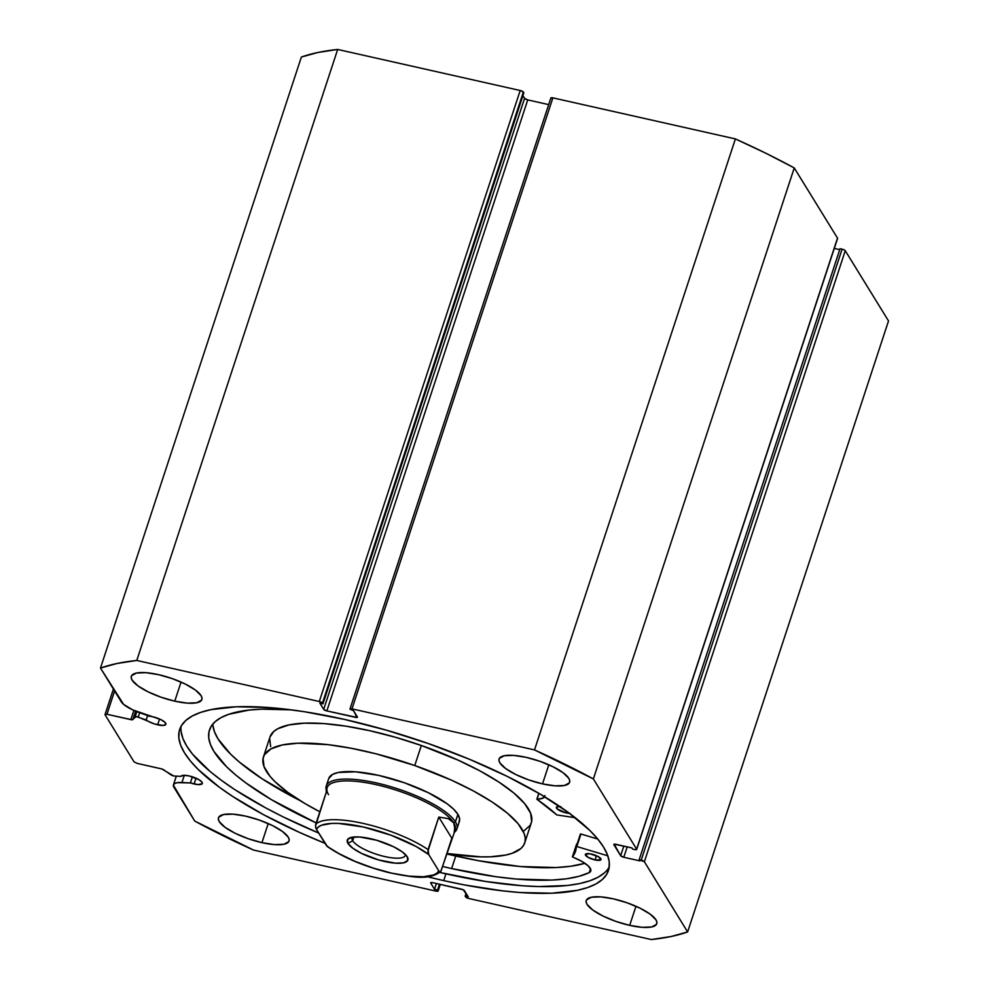 <?xml version="1.0" encoding="UTF-8"?>
<svg xmlns="http://www.w3.org/2000/svg" width="989" height="989" viewBox="0 0 989 989"><rect width="100%" height="100%" fill="white"/><g stroke="black" fill="none" stroke-linecap="round" stroke-linejoin="round"><path stroke-width="1.48" d="M837.547 238.473L636.619 849.143A2.744 0.791 18.2 0 1 636.681 849.427A2.744 0.791 18.2 0 1 634.678 849.551L632.626 849.094L631.909 847.919L615.813 844.297A2.744 0.791 18.2 0 0 613.81 844.421L613.81 844.408A2.744 0.791 18.2 0 0 613.872 844.705L620.647 855.708L623.812 846.09L620.647 855.708A2.744 0.791 18.2 0 0 623.799 857.265L627.224 846.868L623.799 857.265L639.895 860.887L639.166 859.713L840.057 248.696L639.166 859.713L641.206 860.17L842.096 249.166L840.057 248.696L842.096 249.166A2.744 0.791 -161.8 0 1 845.261 250.712L644.371 861.728L845.261 250.712L844.087 249.858L842.096 249.166L641.206 860.17A2.744 0.791 18.2 0 1 644.371 861.728L687.627 931.947L888.518 320.943L845.261 250.712L888.518 320.943L687.627 931.947A341.081 97.441 18.2 0 1 651.331 939.55L468.811 898.494A2.744 0.791 18.2 0 1 465.646 896.936L466.091 893.364L465.164 896.158L468.23 896.838L464.422 890.656A2.744 0.791 18.2 0 0 461.257 889.099L432.65 882.658A2.744 0.791 18.2 0 0 430.648 882.781L430.648 882.781A2.744 0.791 18.2 0 0 430.709 883.066L434.517 889.259L436.409 883.511L434.517 889.259L437.583 889.952L439.475 884.191L437.583 889.952L438.065 890.73L440.167 884.351L438.065 890.73A2.744 0.791 18.2 0 1 438.127 891.015A2.744 0.791 18.2 0 1 436.124 891.138L253.604 850.083A341.081 97.441 18.2 0 1 194.746 821.08L173.965 787.331A23.761 6.787 18.2 0 1 173.446 784.87A23.761 6.787 18.2 0 1 181.951 782.509L190.383 782.942L197.924 784.586L202.251 783.671L202.102 782.311L198.95 779.678L189.146 775.932A11.275 3.227 18.2 0 0 180.938 776.365L174.571 776.044A2.744 0.791 18.2 0 1 173.557 775.895A2.744 0.791 -161.8 0 0 174.571 776.044L180.938 776.365L183.595 775.302L189.146 775.932A11.275 3.227 18.2 0 1 202.337 783.486A11.275 3.227 18.2 0 1 194.104 783.98L196.02 778.182L194.104 783.98A11.275 3.227 18.2 0 1 190.383 782.942L192.398 776.822L190.383 782.942L177.538 782.645L174.608 783.548L173.372 785.155L194.746 821.08L253.604 850.083L436.124 891.138L438.065 890.73L434.517 889.259L430.709 883.066L432.65 882.658L463.248 889.791L468.23 896.838L465.164 896.158L465.646 896.936L468.811 898.494L651.331 939.55L671.049 936.521L687.627 931.947L644.371 861.728L639.166 859.713L639.895 860.887L623.799 857.265L620.647 855.708L614.181 844.173L631.909 847.919L632.626 849.094L634.678 849.551L636.619 849.143L593.363 778.924L534.505 749.922L351.985 708.866L350.044 709.274L353.592 710.745L357.078 717.458L326.852 710.918L323.687 709.36L319.88 703.167L322.946 703.859L319.299 701.51L136.779 660.454L117.061 663.483L100.482 668.057L123.613 704.378L132.711 709.879L152.689 716.753A11.275 3.227 18.2 0 1 165.892 724.307A11.275 3.227 18.2 0 1 157.659 724.813L159.563 719.015L157.659 724.813A11.275 3.227 18.2 0 1 146.187 719.955L147.621 715.591L146.187 719.955L136.259 716.58L132.13 719.794L106.948 714.268L104.995 714.676L134.047 761.839L137.211 763.397L161.862 768.972L173.557 775.895A2.744 0.791 18.2 0 1 170.887 774.807L163.791 769.862A2.744 0.791 18.2 0 0 161.12 768.774L137.211 763.397L134.047 761.839L104.995 714.676L113.414 689.061L104.995 714.676L106.948 714.268L130.857 719.646L133.886 710.411L130.857 719.646A2.744 0.791 18.2 0 0 132.823 719.596L135.604 711.14L132.823 719.596L135.134 716.765A2.744 0.791 18.2 0 1 138.237 717.062L139.672 712.698L138.237 717.062L154.395 723.923L163.049 725.444L165.793 724.504L164.965 722.304L160.824 719.596L152.689 716.753A11.275 3.227 18.2 0 0 149.265 716.197L138.744 712.364A23.761 6.787 18.2 0 1 121.276 701.807L100.482 668.057A341.081 97.441 18.2 0 1 136.779 660.454L337.669 49.45L317.951 52.479L301.373 57.053L100.482 668.057L301.373 57.053A341.081 97.441 -161.8 0 1 337.669 49.45L520.189 90.506L337.669 49.45L136.779 660.454L319.299 701.51A2.744 0.791 18.2 0 1 322.463 703.068L523.354 92.064L520.189 90.506L319.299 701.51L520.189 90.506A2.744 0.791 -161.8 0 1 523.354 92.064L523.836 92.842L523.354 92.064L322.463 703.068L322.946 703.859L523.836 92.842L322.946 703.859L319.88 703.167L323.687 709.36L524.578 98.344L522.909 95.636L524.578 98.344L323.687 709.36A2.744 0.791 18.2 0 0 326.852 710.918L527.743 99.901L524.578 98.344A2.744 0.791 -161.8 0 0 527.743 99.901L548.685 104.611L527.743 99.901L326.852 710.918L355.459 717.346L356.225 715.022L355.459 717.346A2.744 0.791 18.2 0 0 357.462 717.223A2.744 0.791 18.2 0 0 357.4 716.938L353.592 710.745L350.044 709.274A2.744 0.791 18.2 0 1 349.982 708.989A2.744 0.791 18.2 0 1 351.985 708.866L552.876 97.862L550.935 98.27M604.489 872.817L598.098 877.218L589.765 880.816L579.566 883.573L567.599 885.464L538.857 886.564L522.353 885.761L485.871 881.508L439.833 872.459A225.69 64.483 -161.8 0 0 445.94 873.856L443.715 880.618L464.014 884.858L502.412 890.829L520.127 892.523L551.763 893.215L577.341 890.335L587.54 887.578L595.873 883.981L602.264 879.567L606.653 874.4L608.989 868.503L609.261 861.963L607.456 854.805L603.599 847.14L597.715 839.006L589.877 830.5L568.638 812.698L540.686 794.402L507.097 776.328L469.169 759.156L428.361 743.555L386.229 730.129L344.395 719.386A225.69 64.483 18.2 0 0 179.652 729.511A225.69 64.483 18.2 0 0 325.047 843.357L299.519 832.417L263.593 814.713L232.675 796.442L219.471 787.306L198.233 769.504L190.395 760.998L184.523 752.876L180.653 745.199L178.861 738.054L179.12 731.501L181.457 725.605L185.845 720.437L192.237 716.024L200.569 712.426L210.768 709.669L236.346 706.789L267.982 707.481L285.71 709.175L304.464 711.734L344.395 719.386A225.69 64.483 18.2 0 1 608.458 870.493A225.69 64.483 18.2 0 1 443.715 880.618L445.94 873.856A225.69 64.483 -161.8 0 0 609.236 867.007M629.684 925.37L635.952 906.283L629.684 925.37L615.863 921.389L602.907 915.999L592.782 910.016L587.033 904.354L586.106 901.906L586.526 899.866L591.348 897.246L600.768 896.887L613.341 898.84A37.137 10.607 18.2 0 1 656.783 923.701A37.137 10.607 18.2 0 1 629.684 925.37A37.137 10.607 18.2 0 1 586.23 900.509A37.137 10.607 18.2 0 1 613.341 898.84L627.15 902.821L640.106 908.211L650.23 914.195L655.979 919.857L656.919 922.304L656.486 924.344L651.664 926.965L642.257 927.323L629.684 925.37M542.516 783.881L548.796 764.794L542.516 783.881L528.707 779.901L515.751 774.511L505.626 768.527L499.865 762.865L498.938 760.43L499.371 758.378L504.192 755.757L513.6 755.398L526.173 757.351A37.137 10.607 18.2 0 1 569.627 782.212A37.137 10.607 18.2 0 1 542.516 783.881A37.137 10.607 18.2 0 1 499.074 759.02A37.137 10.607 18.2 0 1 526.173 757.351L539.994 761.332L552.95 766.722L563.075 772.706L568.823 778.368L569.751 780.816L569.33 782.855L564.509 785.476L555.089 785.835L542.516 783.881M261.937 842.653L268.217 823.565L261.937 842.653L248.115 838.672L235.159 833.282L225.035 827.299L219.286 821.636L218.359 819.189L218.779 817.149L223.613 814.528L233.021 814.17L245.593 816.123A37.137 10.607 18.2 0 1 289.035 840.984A37.137 10.607 18.2 0 1 261.937 842.653A37.137 10.607 18.2 0 1 218.482 817.792A37.137 10.607 18.2 0 1 245.593 816.123L259.402 820.104L272.358 825.494L282.483 831.477L288.244 837.139L289.171 839.587L288.739 841.627L283.917 844.247L274.509 844.606L261.937 842.653M174.769 701.164L181.049 682.076L174.769 701.164L160.96 697.183L148.004 691.793L137.879 685.81L132.13 680.148L131.191 677.712L131.624 675.66L136.445 673.039L145.865 672.681L158.425 674.634A37.137 10.607 18.2 0 1 201.88 699.495A37.137 10.607 18.2 0 1 174.769 701.164A37.137 10.607 18.2 0 1 131.327 676.303A37.137 10.607 18.2 0 1 158.425 674.634L172.247 678.615L185.203 684.005L195.328 689.988L201.076 695.65L202.016 698.098L201.583 700.138L196.762 702.759L187.341 703.13L174.769 701.164M839.748 249.648L834.283 248.412L839.748 249.648M837.349 238.621A2.744 0.791 -161.8 0 0 837.572 238.423A2.744 0.791 -161.8 0 0 837.51 238.139L636.619 849.143L593.363 778.924L794.254 167.92L837.51 238.139L794.254 167.92L765.795 153.208L735.396 138.917L552.876 97.862L735.396 138.917L534.505 749.922L351.985 708.866L552.876 97.862A2.744 0.791 -161.8 0 0 550.873 97.985L349.982 708.989M443.715 880.618L427.471 876.761A225.69 64.483 18.2 0 0 443.715 880.618M114.6 690.977L106.948 714.268L114.6 690.977M181.098 726.235A225.69 64.483 -161.8 0 0 318.705 833.059L283.225 816.926L265.806 807.951L234.9 789.679L221.697 780.544L210.175 771.544L192.62 754.236L186.736 746.114L182.878 738.437L181.074 731.291M534.505 749.922A341.081 97.441 18.2 0 1 593.363 778.924L794.254 167.92A341.081 97.441 -161.8 0 0 735.396 138.917L534.505 749.922M136.828 711.635L135.134 716.765L136.828 711.635M181.951 782.509L184.325 775.289L181.951 782.509M458.847 822.638L459.625 818.843L457.87 814.33L453.679 809.249L447.189 803.822L428.41 792.745L404.402 782.769A68.76 19.644 18.2 0 1 459.378 821.476L456.906 828.992A68.76 19.644 18.2 0 1 454.384 832.281A68.76 19.644 -161.8 0 0 455.435 821.871A68.76 19.644 -161.8 0 0 380.505 783.906A68.76 19.644 -161.8 0 0 326.345 790.186A68.76 19.644 18.2 0 1 326.259 786.032A68.76 19.644 18.2 0 1 387.033 785.612A68.76 19.644 18.2 0 1 455.435 821.871L457.895 814.367L455.435 821.871A68.76 19.644 18.2 0 1 456.906 828.992M263.408 757.042A137.533 39.288 18.2 0 0 319.843 811.759L304.847 803.501L287.787 792.362L274.806 781.508L270.009 776.316L264.038 766.673L263.062 758.316L264.471 754.718L270.998 748.871L282.261 744.977L297.813 743.209L327.853 744.63L351.231 748.265L376.253 753.878L414.75 765.535L421.339 745.496A137.533 39.288 -161.8 0 0 269.985 737.015L263.408 757.042A137.533 39.288 18.2 0 1 414.75 765.535A137.533 39.288 18.2 0 1 524.702 842.962A137.533 39.288 18.2 0 1 446.818 853.495L481.099 856.87L490.297 856.808L505.849 855.028L512.055 853.334L520.993 848.451L523.638 845.286L525.048 841.688L525.184 837.695L524.071 833.331L518.1 823.689L507.357 813.143L492.262 802.079L473.397 790.953L451.478 780.16L414.75 765.535L421.339 745.496L395.662 737.324L370.17 730.797L345.866 726.149L323.65 723.577L304.402 723.169L288.837 724.949L277.588 728.831L273.706 731.526L269.972 737.052M523.7 831.106L530.228 825.246L531.637 821.649L530.66 813.292L524.677 803.661L513.946 793.104L498.852 782.052L479.986 770.913L458.068 760.133L421.339 745.496A137.533 39.288 -161.8 0 1 531.291 822.922L524.702 842.962M269.651 738.289L270.627 746.646M326.259 786.032L328.731 778.528A68.76 19.644 18.2 0 1 404.402 782.769L378.824 775.413L355.558 771.803L338.151 772.496L332.527 774.436L328.707 778.603M352.69 840.724A28.051 8.011 -161.8 0 0 381.779 855.831A28.051 8.011 -161.8 0 0 405.515 854.632A28.051 8.011 18.2 0 1 405.391 855.349A28.051 8.011 18.2 0 1 380.604 855.522A28.051 8.011 18.2 0 1 352.69 840.724L353.914 836.991L352.69 840.724A28.051 8.011 18.2 0 1 352.084 837.819A28.051 8.011 18.2 0 1 352.418 837.176A28.051 8.011 -161.8 0 0 352.69 840.724L347.967 843.419L352.69 840.724M407.208 856.746A31.908 9.111 18.2 0 1 407.369 857.018A31.908 9.111 18.2 0 1 384.264 861.407A31.908 9.111 18.2 0 1 347.967 843.419L352.912 848.29L361.603 853.433L378.7 859.96L395.415 863.162L403.5 862.853L407.641 860.603L407.208 856.746L402.276 851.875L393.573 846.732L376.488 840.205L359.761 837.003L351.676 837.312L347.535 839.562L347.967 843.419A31.908 9.111 18.2 0 1 349.5 837.992A31.908 9.111 18.2 0 1 380.073 841.305A31.908 9.111 18.2 0 1 407.208 856.746M326.358 791.212L328.608 794.699A67.388 19.248 18.2 0 1 328.274 794.13A67.388 19.248 18.2 0 1 377.081 784.858A67.388 19.248 18.2 0 1 453.741 822.836L455.435 821.871L453.741 822.836A67.388 19.248 18.2 0 1 454.717 830.871M454.124 833.059L455.187 829.82A67.388 19.248 -161.8 0 0 453.741 822.836L454.891 825.889L454.124 833.059L440.76 871.519L439.771 871.853L438.77 870.839L428.769 854.607L427.854 851.455L438.77 817.075L448.252 818.62L453.741 822.836L454.952 829.499L453.926 833.64M451.825 838.264L438.77 817.075L451.825 838.264L441.119 870.815L439.771 871.853L438.77 870.839A64.644 18.47 18.2 0 1 391.817 873.176A64.644 18.47 18.2 0 1 326.407 845.57L316.406 829.326L318.285 827.027L321.512 825.246L331.723 823.417L338.473 823.417L363.371 827.002L391.149 835.26L416.171 846.535L428.769 854.607L438.77 870.839L436.903 873.151L433.664 874.931L423.453 876.749L409.063 876.155L391.817 873.176L373.261 868.095L355.113 861.382L339.004 853.631L327.408 846.572L316.406 829.326L315.479 826.174L326.407 791.793L315.701 824.356A67.388 19.248 18.2 0 1 363.581 823.503A67.388 19.248 18.2 0 1 428.064 849.625L438.77 817.075L448.252 818.62L453.741 822.836A67.388 19.248 -161.8 0 0 386.711 787.306A67.388 19.248 -161.8 0 0 327.149 787.714L326.086 790.953M315.664 827.521L316.406 829.326A64.644 18.47 18.2 0 1 363.371 827.002A64.644 18.47 18.2 0 1 428.769 854.607L428.064 849.625A67.388 19.248 -161.8 0 0 363.581 823.503A67.388 19.248 -161.8 0 0 315.701 824.356L315.491 826.26M544.63 796.763A27.012 7.714 18.2 0 1 537.027 799.112L536.978 799.322A188.417 53.826 18.2 0 1 556.832 814.936L575.252 817.718L556.832 814.936L536.891 799.236L542.899 798.172L544.914 795.576M569.528 813.354A8.246 2.361 18.2 0 1 566.029 812.884L566.586 811.203L566.029 812.884L569.973 813.341M591.385 854.051A8.246 2.361 18.2 0 1 601.04 859.577A8.246 2.361 18.2 0 1 595.019 859.948L596.416 855.708L595.019 859.948L600.978 859.725L598.568 856.795L589.926 853.767L585.426 854.273L587.837 857.203L595.019 859.948A8.246 2.361 18.2 0 1 585.364 854.422A8.246 2.361 18.2 0 1 591.385 854.051M451.627 868.565A206.961 59.13 18.2 0 1 442.553 866.463L451.627 868.565L455.744 856.041L451.627 868.565L495.798 876.699L516.122 879.036L551.8 880.074L566.648 878.776L579.195 876.266L589.283 872.595A206.961 59.13 18.2 0 1 451.627 868.565M316.183 822.91A206.961 59.13 18.2 0 1 209.47 729.993A206.961 59.13 18.2 0 1 291.273 709.855L261.455 709.162L248.981 710.077L228.657 714.33L221.017 717.631L215.145 721.673L211.127 726.421L208.988 731.823L208.741 737.831L210.397 744.383L213.933 751.417L226.506 766.673L235.419 774.746L245.989 783.004L271.616 799.78L316.183 822.91M212.759 724.146A206.961 59.13 -161.8 0 0 299.914 800.521L262.209 778.85L239.536 762.222L230.622 754.15L218.05 738.894L214.514 731.86L212.858 725.308M446.669 853.94A206.961 59.13 -161.8 0 0 455.744 856.041A206.961 59.13 -161.8 0 0 584.907 863.298L570.764 866.253L555.917 867.551L520.239 866.512L478.317 860.677L446.669 853.94M597.752 839.055L580.951 834.011L576.834 846.535L607.827 855.819L576.834 846.535L580.951 834.011L597.752 839.055M572.396 856.833L576.525 844.297L572.767 857.117A27.012 7.714 18.2 0 1 590.767 870.988A27.012 7.714 18.2 0 1 589.283 872.595L590.853 869.838L588.232 865.907L581.866 861.419L572.396 856.882L575.289 851.986L576.303 846.522A188.417 53.826 18.2 0 1 575.524 851.344A188.417 53.826 18.2 0 1 572.408 856.82L576.525 844.297A188.417 53.826 -161.8 0 0 577.415 843.16M560.936 806.715L556.832 806.863L557.054 808.829L566.029 812.884A8.246 2.361 18.2 0 1 556.374 807.358A8.246 2.361 18.2 0 1 559.972 806.591M576.303 846.535L580.419 834.011L576.315 846.51M589.283 872.595L590.52 868.812L589.283 872.595M537.027 799.112L538.918 793.363L537.027 799.112M837.572 238.423L636.681 849.427M438.127 891.015L440.315 884.389M173.446 784.87L176.326 776.13M327.149 846.423C343.27 857.574 363.964 866.327 389.233 872.706C412.265 877.045 428.274 880.853 440.698 871.593M536.866 799.161L538.795 793.289"/></g></svg>
